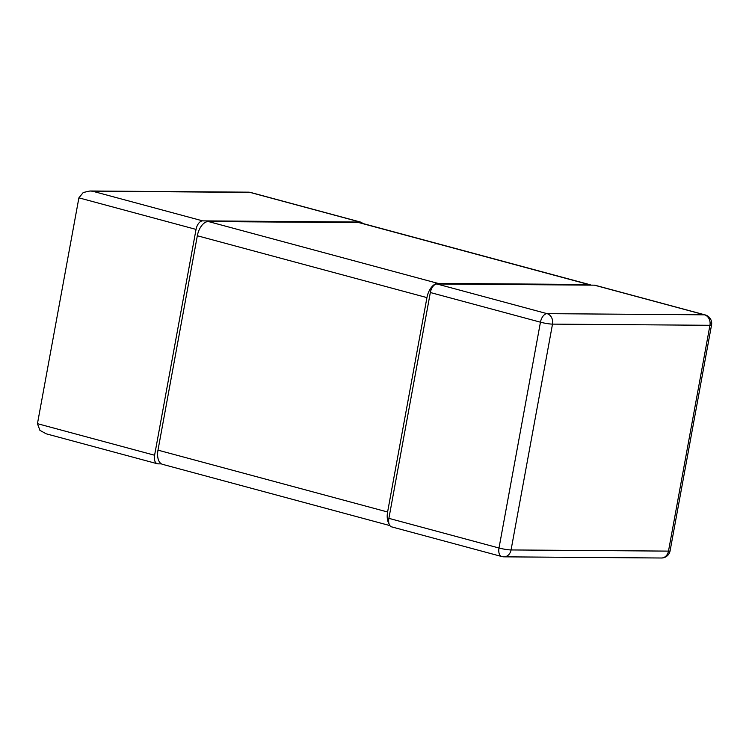 <?xml version="1.0" encoding="UTF-8"?>
<svg xmlns="http://www.w3.org/2000/svg" width="749" height="749" viewBox="0 0 749 749"><rect width="100%" height="100%" fill="white"/><g stroke="black" fill="none" stroke-linecap="round" stroke-linejoin="round"><path stroke-width="1.12" d="M161.428 463.874L158.048 463.846A8.782 4.915 105.1 0 1 157.337 463.753A8.782 4.915 105.1 0 1 154.594 455.233L196.041 229.409A8.782 4.915 105.1 0 1 202.642 220.871L360.072 222.05L249.96 192.381A8.782 4.915 -74.9 0 1 250.672 192.474A8.782 8.782 0 0 0 248.453 192.175A8.782 7.2 90.4 0 1 249.96 192.381L92.52 191.21L202.642 220.871M154.594 455.233L37.45 423.672L78.898 197.848L83.242 192.502L89.964 190.995L92.52 191.21M362.544 223.427A8.782 4.915 105.1 0 0 360.784 222.144A8.782 4.915 105.1 0 0 360.072 222.05M37.45 423.672L39.922 430.357L46.204 433.811L157.337 463.753M388.89 518.345L430.338 292.522A8.782 4.915 -74.9 0 1 436.929 283.983L547.051 313.653A8.782 4.915 105.1 0 0 540.45 322.192L499.003 548.015L388.89 518.345A8.782 4.915 -74.9 0 0 391.624 526.865L501.746 556.526A8.782 8.782 0 0 0 503.965 556.835A8.782 7.2 -89.6 0 0 511.061 549.944A8.782 1.049 -169.6 0 1 499.003 548.015A8.782 4.915 105.1 0 0 501.746 556.526M430.338 292.522L540.45 322.192A8.782 1.049 10.4 0 0 552.509 324.12A8.782 7.2 -89.6 0 0 547.051 313.653L704.491 314.823L594.369 285.163A8.782 4.915 -74.9 0 1 595.081 285.257L705.193 314.926A8.782 4.915 105.1 0 0 704.491 314.823A8.782 7.2 90.4 0 1 709.94 325.291A8.782 1.049 10.4 0 0 711.55 324.991A8.782 8.782 0 0 0 705.193 314.926M594.369 285.163L436.929 283.983M711.55 324.991L670.102 550.815A8.782 1.049 -169.6 0 1 668.492 551.114L511.061 549.944L552.509 324.12L709.94 325.291L668.492 551.114A8.782 7.2 90.4 0 1 661.404 558.005L503.965 556.835M389.012 523.72A14.634 8.192 105.1 0 1 387.598 511.998L426.939 297.606A14.634 8.192 105.1 0 1 437.94 283.384L588.677 284.508L359.071 222.65L208.334 221.526L437.94 283.384M389.873 525.583L162.552 464.343A14.634 8.192 -74.9 0 1 157.992 450.149L197.333 235.757A14.634 8.192 -74.9 0 1 208.334 221.526M590.989 285.135A14.634 8.192 105.1 0 0 589.856 284.667A14.634 8.192 105.1 0 0 588.677 284.508M359.071 222.65A14.634 8.192 -74.9 0 1 360.25 222.809L589.856 284.667M78.898 197.848L196.041 229.409M197.333 235.757L426.939 297.606M387.598 511.998L157.992 450.149M248.453 192.175L89.964 190.995M360.784 222.144L250.672 192.474M661.404 558.005A8.782 8.782 0 0 0 670.102 550.815"/></g></svg>

